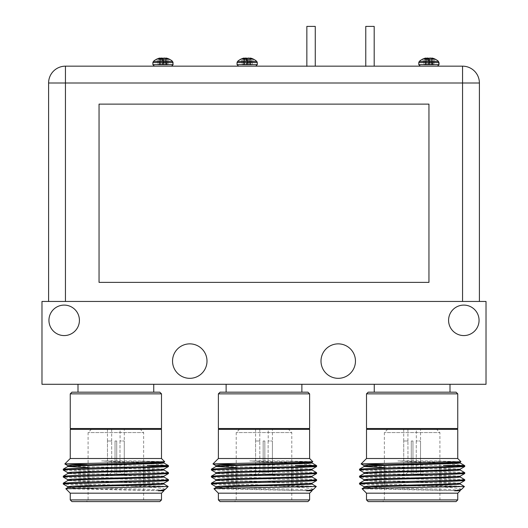 <?xml version="1.0" encoding="UTF-8"?>
<svg xmlns="http://www.w3.org/2000/svg" width="528" height="528" viewBox="0 0 528 528"><rect width="100%" height="100%" fill="white"/><g stroke="black" fill="none" stroke-linecap="round" stroke-linejoin="round"><path stroke-width="0.4" stroke-dasharray="2.64 1.98" d="M77.999 392.179L153.747 392.179L77.999 392.179M77.999 384.292L153.747 384.292L77.999 384.292M161.495 458.502L70.25 458.502M161.495 429.356L70.25 429.356M124.245 474.665L122.555 474.665L119.995 472.138L116.714 472.138L116.714 474.665L124.245 474.665L116.714 474.665L124.245 474.665L124.291 440.999L124.245 474.665M109.19 474.665L115.031 474.665L107.501 474.665L107.455 440.999L107.501 474.665L115.031 474.665L115.031 472.138L111.751 472.138L109.19 474.665L111.751 472.138L115.031 472.138L115.031 440.999L115.031 474.665L115.031 440.999L116.714 440.999L115.031 440.999L115.031 474.665L109.19 474.665M122.555 474.665L116.714 474.665L116.714 472.138L119.995 472.138L122.555 474.665M140.283 429.211L91.463 429.211L140.283 429.211L143.649 432.577L88.097 432.577L143.649 432.577L143.649 466.778M124.291 429.211L107.455 429.211L124.291 429.211L124.291 440.999M143.649 463.274L101.633 460.937L138.257 460.937L164.69 461.703M167.904 465.491L152.216 463.822M87.153 464.62L147.16 465.491M145.332 501.6L86.414 501.6L145.332 501.6L143.649 499.917L88.097 499.917L143.649 499.917L143.649 481.688M71.933 501.6L159.812 501.6M161.495 499.917L70.25 499.917M70.25 493.185L161.495 493.185M67.861 487.529L81.893 488.446L161.858 490.75L65.809 488.737M165.224 489.449L163.588 488.624L157.271 487.793L133.445 486.196L163.363 486.196L67.274 483.628M168.155 486.486L163.363 486.196M163.885 490.241L149.853 489.324L81.893 487.568L67.822 486.697M163.885 483.232L149.853 482.308L81.893 480.559L67.861 479.721M163.885 476.216L149.853 475.299L81.893 473.543L67.822 472.666M163.885 469.201L149.853 468.283L81.893 466.528L67.861 465.696M162.809 461.908L138.257 460.937M133.445 486.196L78.672 484.942L63.301 484.103M164.472 480.117L78.672 477.926L63.301 477.088M164.472 473.108L78.672 470.91L63.301 470.072M163.924 484.064L149.853 483.186L81.893 481.437L67.861 480.513M163.924 477.048L149.853 476.17L81.893 474.421L67.861 473.504M163.924 470.039L149.853 469.161L88.097 467.59M152.335 462.224L101.633 460.937M168.445 479.642L153.074 478.804L67.274 476.612M168.445 472.626L153.074 471.788L67.274 469.597M143.649 467.656L143.649 473.794M143.649 474.672L143.649 480.81M116.714 474.665L116.714 440.999L116.714 474.665M119.995 440.999L119.995 472.138L119.995 440.999L124.245 440.999L119.995 440.999M116.714 472.138L116.714 440.999L115.031 440.999L116.714 440.999L116.714 472.138M111.751 472.138L111.665 440.999L111.751 472.138M120.08 429.211L111.665 429.211L120.08 429.211L120.08 440.999M111.751 440.999L107.501 440.999L111.751 440.999M71.049 428.512L160.697 428.512L71.049 428.512M70.25 428.512L161.495 428.512M71.049 429.356L160.697 429.356L71.049 429.356M159.812 392.179L71.933 392.179M70.25 393.862L161.495 393.862M159.7 66.165L171.593 66.165L159.7 66.165M160.136 59.123L160.644 64.891L159.938 58.06L160.644 64.891L160.129 64.891L167.653 64.891L169.198 59.123A14.19 13.061 102.9 0 0 167.66 58.469A14.19 13.061 102.9 0 0 166.808 58.205L166.478 64.891L163.601 64.891L163.693 59.123A14.19 5.419 -95.4 0 0 162.617 58.205L163.112 64.891L158.341 64.891L160.644 64.891L160.129 64.891L159.1 59.123L162.294 59.123A14.19 5.419 95.4 0 1 162.994 58.469A14.19 5.419 84.6 0 1 163.693 59.123L166.888 59.123L163.693 59.123L163.601 64.891L159.278 64.891L158.116 59.123L156.796 59.123L158.341 64.891L160.532 64.891L159.938 58.06M160.109 59.123L160.057 58.179M160.03 58.205A14.19 5.419 -95.4 0 0 159.1 59.123L160.129 64.891L162.393 64.891L162.294 59.123L162.393 64.891L166.716 64.891L167.871 59.123L169.198 59.123L167.653 64.891L165.35 64.891L165.865 64.891L166.888 59.123A14.19 5.419 95.4 0 0 165.964 58.205L165.35 64.891L165.964 58.205A14.19 5.419 -84.6 0 1 166.888 59.123L165.865 64.891L163.112 64.891L162.657 58.76M163.456 58.179L162.961 64.891L163.37 58.205M164.366 58.06L164.122 64.891L164.109 58.06M166.789 58.648L166.478 64.891L167.653 64.891L166.716 64.891L167.871 59.123A14.19 13.061 -102.9 0 0 165.422 58.205L165.396 64.891L165.284 58.179M166.67 58.601L166.36 64.891L166.808 58.205M166.69 58.179A14.098 9.926 97.1 0 0 166.056 58.06L166.023 58.384M165.937 58.179L165.35 64.891L166.056 58.06M162.584 58.826L163.033 64.891L162.617 58.205M162.538 58.179A14.098 9.933 -97.1 0 0 161.885 58.06L161.924 59.123M161.66 59.123L161.872 64.891L161.885 58.06M161.621 58.06A14.098 14.045 179.7 0 0 160.71 58.179L160.69 59.123M160.552 59.123L160.453 64.891L160.71 58.179M160.565 58.205A14.19 13.061 102.9 0 0 158.116 59.123L156.796 59.123L158.341 64.891L159.278 64.891L158.116 59.123A14.19 13.061 -77.1 0 1 160.07 58.351M159.298 58.179L159.634 64.891L159.179 58.205M159.304 61.446L172.63 61.446L159.304 61.446M243.87 66.165L255.763 66.165L243.87 66.165M244.306 59.123L244.814 64.891L244.108 58.06L244.814 64.891L244.299 64.891L251.823 64.891L253.367 59.123A14.19 13.061 102.9 0 0 251.83 58.469A14.19 13.061 102.9 0 0 250.978 58.205L250.648 64.891L247.771 64.891L247.863 59.123A14.19 5.419 -95.4 0 0 246.787 58.205L247.282 64.891L242.51 64.891L244.814 64.891L244.299 64.891L243.269 59.123L246.464 59.123A14.19 5.419 95.4 0 1 247.163 58.469A14.19 5.419 84.6 0 1 247.863 59.123L251.057 59.123L247.863 59.123L247.771 64.891L243.448 64.891L242.286 59.123L240.966 59.123L242.51 64.891L244.708 64.891L244.108 58.06M244.279 59.123L244.226 58.179M244.2 58.205A14.19 5.419 -95.4 0 0 243.269 59.123L244.299 64.891L246.563 64.891L246.464 59.123L246.563 64.891L250.886 64.891L252.041 59.123L253.367 59.123L251.823 64.891L249.52 64.891L250.034 64.891L251.057 59.123A14.19 5.419 95.4 0 0 250.133 58.205L249.52 64.891L250.199 58.384M247.625 58.179L247.13 64.891L247.546 58.205M248.543 58.06L248.292 64.891L248.279 58.06M249.592 58.205L249.566 64.891L249.454 58.179M246.827 58.76L247.282 64.891L250.034 64.891L251.057 59.123A14.19 5.419 -84.6 0 0 250.133 58.205L249.546 64.891L250.094 58.351A14.19 13.061 -102.9 0 1 252.041 59.123L250.886 64.891L251.823 64.891L250.648 64.891L250.958 58.648M250.84 58.601L250.529 64.891L250.978 58.205M250.859 58.179A14.098 9.926 97.1 0 0 250.226 58.06M246.754 58.826L247.203 64.891L246.787 58.205M246.708 58.179A14.098 9.933 -97.1 0 0 246.055 58.06L246.094 59.123M245.83 59.123L246.041 64.891L246.055 58.06M245.791 58.06A14.098 14.045 179.7 0 0 244.88 58.179L244.867 59.123M244.721 59.123L244.622 64.891L244.88 58.179M244.741 58.205A14.19 13.061 102.9 0 0 242.286 59.123L240.966 59.123L242.51 64.891L243.448 64.891L242.286 59.123A14.19 13.061 -77.1 0 1 244.24 58.351M243.467 58.179L243.804 64.891L243.349 58.205M243.474 61.446L256.799 61.446L243.474 61.446M425.601 66.165L437.494 66.165L425.601 66.165M426.037 59.123L426.545 64.891L425.839 58.06L426.545 64.891L426.03 64.891L433.554 64.891L435.098 59.123A14.19 13.061 102.9 0 0 433.561 58.469A14.19 13.061 102.9 0 0 432.709 58.205L432.379 64.891L429.502 64.891L429.594 59.123A14.19 5.419 -95.4 0 0 428.518 58.205L429.013 64.891L424.241 64.891L426.545 64.891L426.03 64.891L425 59.123L428.195 59.123A14.19 5.419 95.4 0 1 428.894 58.469A14.19 5.419 84.6 0 1 429.594 59.123L432.788 59.123L429.594 59.123L429.502 64.891L425.179 64.891L424.017 59.123L422.69 59.123L424.241 64.891L426.433 64.891L425.839 58.06M426.01 59.123L425.957 58.179M425.931 58.205A14.19 5.419 -95.4 0 0 425 59.123L426.03 64.891L428.287 64.891L428.195 59.123L428.287 64.891L432.617 64.891L433.772 59.123L435.098 59.123L433.554 64.891L431.251 64.891L431.765 64.891L432.788 59.123A14.19 5.419 95.4 0 0 431.858 58.205L431.251 64.891L431.924 58.384M429.356 58.179L428.855 64.891L429.271 58.205M430.267 58.06L430.023 64.891L430.01 58.06M432.689 58.648L432.379 64.891L433.554 64.891L432.617 64.891L433.772 59.123A14.19 13.061 -102.9 0 0 431.323 58.205L431.297 64.891L431.178 58.179M432.571 58.601L432.26 64.891L432.709 58.205M432.59 58.179A14.098 9.926 97.1 0 0 431.957 58.06M428.485 58.826L428.934 64.891L428.518 58.205M428.432 58.179A14.098 9.933 -97.1 0 0 427.786 58.06L427.819 59.123M427.561 59.123L427.766 64.891L427.786 58.06M427.522 58.06A14.098 14.045 179.7 0 0 426.611 58.179L426.591 59.123M426.452 59.123L426.353 64.891L426.611 58.179M426.466 58.205A14.19 13.061 102.9 0 0 424.017 59.123L422.69 59.123L424.241 64.891L425.179 64.891L424.017 59.123A14.19 13.061 -77.1 0 1 425.971 58.351M425.198 58.179L425.535 64.891L425.08 58.205M425.205 61.446L438.53 61.446L425.205 61.446M154.394 66.165L171.593 66.165L173.118 64.64L152.869 64.64L173.118 64.64L152.869 64.64L154.394 66.165M152.869 64.64L152.869 62.568L173.118 62.568L152.869 62.568L173.118 62.568L172.63 61.446L153.364 61.446A14.203 14.203 0 0 1 158.327 58.469M238.57 66.165L255.763 66.165L257.294 64.64L237.039 64.64L257.294 64.64L237.039 64.64L238.57 66.165M237.039 62.568L257.294 62.568L256.799 61.446L237.534 61.446L237.039 62.568L257.294 62.568L237.039 62.568L237.039 64.64M420.295 66.165L437.494 66.165L439.019 64.64L418.77 64.64L439.019 64.64L418.77 64.64L420.295 66.165M431.838 58.179L431.251 64.891L431.858 58.205A14.19 5.419 -84.6 0 1 432.788 59.123L431.765 64.891L429.013 64.891L428.558 58.76M418.77 64.64L418.77 62.568L439.019 62.568L418.77 62.568L439.019 62.568L438.53 61.446L419.258 61.446A14.203 14.203 0 0 1 424.228 58.469M65.439 301.448L462.561 301.448L48.602 301.448L65.439 301.448L65.439 83.002L462.561 83.002L462.561 301.448L479.398 301.448L462.561 301.448M428.954 282.374L428.954 104.122L99.046 104.122L99.046 282.374L428.954 282.374M486.024 301.448L486.024 384.292L41.976 384.292L41.976 301.448L486.024 301.448M64.178 335.577A15.246 15.246 0 0 0 77.378 312.715A15.246 15.246 0 0 0 50.978 312.715A15.246 15.246 0 0 0 64.178 335.577M338.23 378.325A17.233 17.233 0 0 0 353.153 352.48A17.233 17.233 0 0 0 323.308 352.48A17.233 17.233 0 0 0 338.23 378.325M189.77 378.325A17.233 17.233 0 0 0 204.692 352.48A17.233 17.233 0 0 0 174.847 352.48A17.233 17.233 0 0 0 189.77 378.325M463.822 335.577A15.246 15.246 0 0 0 477.022 312.715A15.246 15.246 0 0 0 450.622 312.715A15.246 15.246 0 0 0 463.822 335.577M226.123 384.292L301.877 384.292L226.123 384.292M374.253 384.292L450.001 384.292L374.253 384.292M479.398 301.448L479.398 83.002L462.561 83.002L462.561 66.165M377.553 66.165L362.399 66.165L377.553 66.337M318.628 66.165L303.481 66.165L318.628 66.337M306.847 66.337L315.262 66.337L306.847 66.165M365.765 66.337L374.187 66.337L365.765 66.165M315.262 26.4L306.847 26.4M374.187 26.4L365.765 26.4M374.253 392.179L450.001 392.179L374.253 392.179M457.75 458.502L366.505 458.502M457.75 429.356L366.505 429.356M420.499 474.665L418.81 474.665L416.249 472.138L412.969 472.138L412.969 474.665L420.499 474.665L412.969 474.665L420.499 474.665L420.545 440.999L420.499 474.665M405.445 474.665L411.286 474.665L403.755 474.665L403.709 440.999L403.755 474.665L411.286 474.665L411.286 472.138L408.005 472.138L405.445 474.665L408.005 472.138L411.286 472.138L411.286 440.999L411.286 474.665L411.286 440.999L412.969 440.999L411.286 440.999L411.286 474.665L405.445 474.665M418.81 474.665L412.969 474.665L412.969 472.138L416.249 472.138L418.81 474.665M436.537 429.211L387.717 429.211L436.537 429.211L439.903 432.577L384.351 432.577L439.903 432.577L439.903 466.778M420.545 429.211L403.709 429.211L420.545 429.211L420.545 440.999M439.903 463.274L397.888 460.937L434.511 460.937L460.944 461.703M464.158 465.491L448.47 463.822M383.407 464.62L443.414 465.491M441.586 501.6L382.668 501.6L441.586 501.6L439.903 499.917L384.351 499.917L439.903 499.917L439.903 481.688M368.188 501.6L456.067 501.6M457.75 499.917L366.505 499.917M366.505 493.185L457.75 493.185M460.139 490.241L460.178 490.75L458.113 490.75L362.063 488.737M461.479 489.449L459.842 488.624L453.526 487.793L429.7 486.196L459.617 486.196L363.528 483.628M464.409 486.486L459.617 486.196M460.178 490.202L446.107 489.324L378.147 487.568L364.076 486.697M460.139 483.232L446.107 482.308L378.147 480.559L364.115 479.721M460.139 476.216L446.107 475.299L378.147 473.543L364.076 472.666M460.139 469.201L446.107 468.283L378.147 466.528L364.115 465.696M459.063 461.908L434.511 460.937M429.7 486.196L374.926 484.942L359.555 484.103M460.726 480.117L374.926 477.926L359.555 477.088M460.726 473.108L374.926 470.91L359.555 470.072M458.113 490.75L378.147 488.446L364.115 487.529M460.178 484.064L446.107 483.186L378.147 481.437L364.115 480.513M460.178 477.048L446.107 476.17L378.147 474.421L364.115 473.504M460.178 470.039L446.107 469.161L384.351 467.59M448.589 462.224L397.888 460.937M464.699 479.642L449.328 478.804L363.528 476.612M464.699 472.626L449.328 471.788L363.528 469.597M439.903 467.656L439.903 473.794M439.903 474.672L439.903 480.81M412.969 474.665L412.969 440.999L412.969 474.665M416.249 440.999L416.249 472.138L416.249 440.999L420.499 440.999L416.249 440.999M412.969 472.138L412.969 440.999L411.286 440.999L412.969 440.999L412.969 472.138M408.005 472.138L407.92 440.999L408.005 472.138M416.335 429.211L407.92 429.211L416.335 429.211L416.335 440.999M408.005 440.999L403.755 440.999L408.005 440.999M367.303 428.512L456.951 428.512L367.303 428.512M366.505 428.512L457.75 428.512M367.303 429.356L456.951 429.356L367.303 429.356M456.067 392.179L368.188 392.179M366.505 393.862L457.75 393.862M226.123 392.179L301.877 392.179L226.123 392.179M309.619 458.502L218.381 458.502M309.619 429.356L218.381 429.356M272.375 474.665L270.679 474.665L268.125 472.138L264.845 472.138L264.845 474.665L272.375 474.665L264.845 474.665L272.375 474.665L272.415 440.999L272.375 474.665M257.321 474.665L263.155 474.665L255.625 474.665L255.585 440.999L255.625 474.665L263.155 474.665L263.155 472.138L259.875 472.138L257.321 474.665L259.875 472.138L263.155 472.138L263.155 440.999L263.155 474.665L263.155 440.999L264.845 440.999L263.155 440.999L263.155 474.665L257.321 474.665M270.679 474.665L264.845 474.665L264.845 472.138L268.125 472.138L270.679 474.665M288.407 429.211L239.593 429.211L288.407 429.211L291.779 432.577L236.221 432.577L291.779 432.577L291.779 466.778M272.415 429.211L255.585 429.211L272.415 429.211L272.415 440.999M291.779 463.274L249.764 460.937L286.381 460.937L312.82 461.703M316.028 465.491L300.346 463.822M235.283 464.62L295.291 465.491M293.462 501.6L234.538 501.6L293.462 501.6L291.779 499.917L236.221 499.917L291.779 499.917L291.779 481.688M220.064 501.6L307.936 501.6M309.619 499.917L218.381 499.917M218.381 493.185L309.619 493.185M312.015 490.241L312.048 490.75L309.982 490.75L213.932 488.737M313.355 489.449L311.718 488.624L305.402 487.793L281.576 486.196L311.487 486.196L215.398 483.628M316.285 486.486L311.487 486.196M312.048 490.202L297.977 489.324L230.023 487.568L215.952 486.697M312.015 483.232L297.977 482.308L230.023 480.559L215.985 479.721M312.015 476.216L297.977 475.299L230.023 473.543L215.952 472.666M312.015 469.201L297.977 468.283L230.023 466.528L215.985 465.696M310.933 461.908L286.381 460.937M281.576 486.196L226.802 484.942L211.424 484.103M312.602 480.117L226.802 477.926L211.424 477.088M312.602 473.108L226.802 470.91L211.424 470.072M309.982 490.75L230.023 488.446L215.985 487.529M312.048 484.064L297.977 483.186L230.023 481.437L215.985 480.513M312.048 477.048L297.977 476.17L230.023 474.421L215.985 473.504M312.048 470.039L297.977 469.161L236.221 467.59M300.458 462.224L249.764 460.937M316.576 479.642L301.198 478.804L215.398 476.612M316.576 472.626L301.198 471.788L215.398 469.597M291.779 467.656L291.779 473.794M291.779 474.672L291.779 480.81M264.845 474.665L264.845 440.999L264.845 474.665M268.125 440.999L268.125 472.138L268.125 440.999L272.375 440.999L268.125 440.999M264.845 472.138L264.845 440.999L263.155 440.999L264.845 440.999L264.845 472.138M259.875 472.138L259.789 440.999L259.875 472.138M268.211 429.211L259.789 429.211L268.211 429.211L268.211 440.999M259.875 440.999L255.625 440.999L259.875 440.999M219.173 428.512L308.827 428.512L219.173 428.512M218.381 428.512L309.619 428.512M219.173 429.356L308.827 429.356L219.173 429.356M307.936 392.179L220.064 392.179M218.381 393.862L309.619 393.862M431.251 64.891L431.818 58.351L431.251 64.891M65.439 66.165L65.439 83.002L48.602 83.002M163.924 490.202L163.924 490.75M91.463 429.211L88.097 432.577L88.097 468.032M88.097 468.91L88.097 475.042M88.097 475.919L88.097 482.057M88.097 482.935L88.097 499.917L86.414 501.6M107.455 440.999L107.455 429.211M111.665 440.999L111.665 429.211M173.118 62.568L173.118 64.64M152.869 62.568L153.364 61.446M257.294 62.568L257.294 64.64M418.77 62.568L419.258 61.446M387.717 429.211L384.351 432.577L384.351 468.032M384.351 468.91L384.351 475.042M384.351 475.919L384.351 482.057M384.351 482.935L384.351 499.917L382.668 501.6M403.709 440.999L403.709 429.211M407.92 440.999L407.92 429.211M239.593 429.211L236.221 432.577L236.221 468.032M236.221 468.91L236.221 475.042M236.221 475.919L236.221 482.057M236.221 482.935L236.221 499.917L234.538 501.6M255.585 440.999L255.585 429.211M259.789 440.999L259.789 429.211"/><path stroke-width="0.79" d="M77.999 392.179L77.999 384.292M70.25 458.502L161.495 458.502L161.495 429.356L70.25 429.356L70.25 458.502L64.838 463.947L87.153 464.62M161.495 458.502L164.683 461.729L64.832 463.927M152.216 463.822L143.649 463.274M167.904 465.491L147.16 465.491L168.478 466.528L168.478 465.65L167.904 465.491M161.495 499.917L159.812 501.6L71.933 501.6L70.25 499.917L161.495 499.917L161.495 493.185L70.25 493.185L70.25 499.917M161.495 493.185L163.924 490.756L158.248 490.75L163.885 490.241L165.099 489.542L158.248 490.75M70.25 493.185L65.815 488.71L168.161 486.512L165.099 489.542M168.161 486.512L163.885 484.024M67.822 487.568L67.822 486.697L71.478 486.255L149.853 484.064L163.885 483.232L168.478 480.559L164.472 480.117M67.822 480.559L67.822 479.681L71.478 479.239L149.853 477.048L163.885 476.216L168.478 473.543L164.472 473.108M67.822 473.543L67.822 472.666L71.478 472.23L149.853 470.039L163.885 469.201L168.478 466.528M88.097 467.59L67.822 466.528L67.822 465.65L71.478 465.214L149.853 463.023L163.885 462.185L164.683 461.729M67.274 469.597L63.268 469.161L67.861 466.488L81.893 465.65L160.268 463.459L163.924 463.023L163.924 462.145L162.809 461.908M67.861 486.737L63.268 484.064L67.274 483.628L153.074 481.437L168.445 480.592M67.861 479.721L63.268 477.048L67.274 476.612L153.074 474.421L168.445 473.583M67.861 472.705L63.268 470.039L67.274 469.597L153.074 467.405L168.445 466.567M65.815 488.71L67.861 487.529L81.893 486.697L160.268 484.506L163.924 484.064L163.924 483.186M67.274 483.628L63.268 483.186L67.861 480.513L81.893 479.681L160.268 477.49L163.924 477.048L163.924 476.17M67.274 476.612L63.268 476.17L67.861 473.504L81.893 472.666L160.268 470.474L163.924 470.039L163.924 469.161M168.445 465.617L163.885 462.983L152.335 462.224M63.301 483.153L78.672 482.308L164.472 480.117L168.478 479.681L163.885 477.008M63.301 476.137L78.672 475.299L164.472 473.108L168.478 472.666L163.885 469.993M63.301 469.121L78.672 468.283L153.074 466.528L168.478 465.65M143.649 466.778L143.649 467.656M143.649 473.794L143.649 474.672M143.649 480.81L143.649 481.688M161.495 428.512L70.25 428.512L70.25 393.862L161.495 393.862L161.495 428.512M71.049 429.356L71.049 428.512M70.25 393.862L71.933 392.179L159.812 392.179L161.495 393.862M159.298 58.179A14.098 9.926 -97.1 0 1 159.938 58.06A14.098 9.926 82.9 0 0 159.298 58.179L159.179 58.205A14.19 13.061 -102.9 0 0 158.327 58.469A14.19 13.061 77.1 0 1 159.179 58.205M162.584 58.826L162.617 58.205A14.19 5.419 84.6 0 1 162.994 58.469A14.19 5.419 95.4 0 1 163.37 58.205L163.456 58.179A14.098 9.933 97.1 0 1 164.109 58.06L164.366 58.06A14.098 14.045 -179.7 0 1 165.284 58.179L165.422 58.205A14.19 13.061 77.1 0 1 167.871 59.123L169.198 59.123A14.19 13.061 -77.1 0 0 167.66 58.469A14.19 13.061 -77.1 0 0 166.808 58.205L166.789 58.648M166.67 58.601L166.69 58.179A14.098 9.926 -82.9 0 0 166.056 58.06L165.937 58.179M158.327 58.469A14.19 13.061 77.1 0 0 156.796 59.123A14.19 13.061 -102.9 0 1 158.327 58.469A14.203 14.203 0 0 0 153.364 61.446L172.63 61.446A14.203 14.203 0 0 0 167.66 58.469A14.203 14.203 0 0 1 172.63 61.446L173.118 64.64L171.593 66.165L154.394 66.165L152.869 64.64L173.118 64.64M243.467 58.179A14.098 9.926 -97.1 0 1 244.108 58.06A14.098 9.926 82.9 0 0 243.467 58.179L243.349 58.205A14.19 13.061 -102.9 0 0 242.504 58.469A14.19 13.061 77.1 0 1 243.349 58.205M246.754 58.826L246.787 58.205A14.19 5.419 84.6 0 1 247.163 58.469A14.19 5.419 95.4 0 1 247.546 58.205L247.625 58.179A14.098 9.933 97.1 0 1 248.279 58.06L248.543 58.06A14.098 14.045 -179.7 0 1 249.454 58.179L249.592 58.205A14.19 13.061 -102.9 0 1 250.094 58.351L250.107 58.179M237.039 62.568L237.039 64.64L257.294 64.64L257.294 62.568L237.039 62.568L237.534 61.446A14.203 14.203 0 0 1 242.504 58.469A14.19 13.061 77.1 0 0 240.966 59.123A14.19 13.061 -102.9 0 1 242.504 58.469A14.203 14.203 0 0 0 237.534 61.446L256.799 61.446A14.203 14.203 0 0 0 251.83 58.469A14.19 13.061 -77.1 0 0 250.978 58.205L250.958 58.648M425.198 58.179A14.098 9.926 -97.1 0 1 425.839 58.06A14.098 9.926 82.9 0 0 425.198 58.179L425.08 58.205A14.19 13.061 -102.9 0 0 424.228 58.469A14.19 13.061 77.1 0 1 425.08 58.205M428.485 58.826L428.518 58.205A14.19 5.419 84.6 0 1 428.894 58.469A14.19 5.419 95.4 0 1 429.271 58.205L429.356 58.179A14.098 9.933 97.1 0 1 430.01 58.06L430.267 58.06A14.098 14.045 -179.7 0 1 431.178 58.179L431.323 58.205A14.19 13.061 77.1 0 1 433.772 59.123L435.098 59.123A14.19 13.061 -77.1 0 0 433.561 58.469A14.19 13.061 -77.1 0 0 432.709 58.205L432.689 58.648M432.571 58.601L432.59 58.179A14.098 9.926 -82.9 0 0 431.957 58.06L431.838 58.179M424.228 58.469A14.19 13.061 77.1 0 0 422.69 59.123A14.19 13.061 -102.9 0 1 424.228 58.469A14.203 14.203 0 0 0 419.258 61.446L438.53 61.446A14.203 14.203 0 0 0 433.561 58.469A14.203 14.203 0 0 1 438.53 61.446L439.019 64.64L437.494 66.165L420.295 66.165L418.77 64.64L439.019 64.64L439.019 62.568L418.77 62.568L418.77 64.64M160.552 59.123L160.565 58.205A14.19 13.061 -77.1 0 0 160.07 58.351M160.565 58.205L160.69 59.123M161.66 59.123L161.621 58.06A14.098 14.045 -0.3 0 0 160.71 58.179M161.621 58.06L161.924 59.123M162.538 58.179A14.098 9.933 82.9 0 0 161.885 58.06M164.366 58.06A14.098 14.045 0.3 0 1 165.284 58.179M163.456 58.179A14.098 9.933 -82.9 0 1 164.109 58.06M160.109 59.123L160.03 58.205A14.19 5.419 84.6 0 0 159.1 59.123L162.294 59.123A14.19 5.419 -84.6 0 1 163.37 58.205M160.03 58.205L160.136 59.123L160.057 58.179M160.136 59.123L159.938 58.06M257.294 64.64L255.763 66.165L238.57 66.165L237.039 64.64M244.721 59.123L244.741 58.205A14.19 13.061 -77.1 0 0 244.24 58.351M244.741 58.205L244.867 59.123M245.83 59.123L245.791 58.06A14.098 14.045 -0.3 0 0 244.88 58.179M245.791 58.06L246.094 59.123M246.708 58.179A14.098 9.933 82.9 0 0 246.055 58.06M250.84 58.601L250.859 58.179A14.098 9.926 -82.9 0 0 250.226 58.06M249.592 58.205A14.19 13.061 77.1 0 1 252.041 59.123L253.367 59.123A14.19 13.061 -77.1 0 0 251.83 58.469A14.203 14.203 0 0 1 256.799 61.446L257.294 62.568M248.543 58.06A14.098 14.045 0.3 0 1 249.454 58.179M247.625 58.179A14.098 9.933 -82.9 0 1 248.279 58.06M244.279 59.123L244.2 58.205A14.19 5.419 84.6 0 0 243.269 59.123L246.464 59.123A14.19 5.419 -84.6 0 1 247.546 58.205M244.2 58.205L244.306 59.123L244.226 58.179M244.306 59.123L244.108 58.06M426.452 59.123L426.466 58.205A14.19 13.061 -77.1 0 0 425.971 58.351M426.466 58.205L426.591 59.123M427.561 59.123L427.522 58.06A14.098 14.045 -0.3 0 0 426.611 58.179M427.522 58.06L427.819 59.123M428.432 58.179A14.098 9.933 82.9 0 0 427.786 58.06M430.267 58.06A14.098 14.045 0.3 0 1 431.178 58.179M429.356 58.179A14.098 9.933 -82.9 0 1 430.01 58.06M426.01 59.123L425.931 58.205A14.19 5.419 84.6 0 0 425 59.123L428.195 59.123A14.19 5.419 -84.6 0 1 429.271 58.205M425.931 58.205L426.037 59.123L425.957 58.179M426.037 59.123L425.839 58.06M486.024 301.448L486.024 384.292L41.976 384.292L41.976 301.448L486.024 301.448M64.178 335.577A15.246 15.246 0 0 0 77.378 312.715A15.246 15.246 0 0 0 50.978 312.715A15.246 15.246 0 0 0 64.178 335.577M338.23 378.325A17.233 17.233 0 0 0 353.153 352.48A17.233 17.233 0 0 0 323.308 352.48A17.233 17.233 0 0 0 338.23 378.325M189.77 378.325A17.233 17.233 0 0 0 204.692 352.48A17.233 17.233 0 0 0 174.847 352.48A17.233 17.233 0 0 0 189.77 378.325M463.822 335.577A15.246 15.246 0 0 0 477.022 312.715A15.246 15.246 0 0 0 450.622 312.715A15.246 15.246 0 0 0 463.822 335.577M462.561 301.448L462.561 83.002L65.439 83.002L65.439 66.165A16.837 16.837 0 0 0 48.602 83.002L48.602 301.448L48.602 83.002A16.837 16.837 0 0 1 65.439 66.165L462.561 66.165L65.439 66.165A16.837 16.837 0 0 0 48.602 83.002L65.439 83.002L65.439 301.448M479.398 83.002A16.837 16.837 0 0 0 462.561 66.165L462.561 83.002L479.398 83.002A16.837 16.837 0 0 0 462.561 66.165A16.837 16.837 0 0 1 479.398 83.002L479.398 301.448M428.954 282.374L428.954 104.122L99.046 104.122L99.046 282.374L428.954 282.374M306.847 66.337L306.847 26.4L315.262 26.4L315.262 66.165M365.765 66.337L365.765 26.4L374.187 26.4L374.187 66.165M374.253 392.179L374.253 384.292M366.505 458.502L457.75 458.502L457.75 429.356L366.505 429.356L366.505 458.502L361.093 463.947L383.407 464.62M457.75 458.502L460.937 461.729L361.086 463.927M448.47 463.822L439.903 463.274M464.158 465.491L443.414 465.491L464.732 466.528L464.732 465.65L464.158 465.491M457.75 499.917L456.067 501.6L368.188 501.6L366.505 499.917L457.75 499.917L457.75 493.185L366.505 493.185L366.505 499.917M457.75 493.185L460.178 490.756L460.178 490.202M366.505 493.185L362.069 488.71L377.791 488.156L464.416 486.512L461.353 489.542L454.502 490.75L458.113 490.75M464.416 486.512L460.139 484.024M454.502 490.75L460.139 490.241L461.353 489.542M364.076 487.568L364.076 486.697L367.732 486.255L446.107 484.064L460.139 483.232L464.732 480.559L460.726 480.117M364.076 480.559L364.076 479.681L367.732 479.239L446.107 477.048L460.139 476.216L464.732 473.543L460.726 473.108M364.076 473.543L364.076 472.666L367.732 472.23L446.107 470.039L460.139 469.201L464.732 466.528M384.351 467.59L364.076 466.528L364.076 465.65L367.732 465.214L446.107 463.023L460.139 462.185L459.063 461.908M364.115 486.737L359.522 484.064L363.528 483.628L449.328 481.437L464.699 480.592M364.115 479.721L359.522 477.048L363.528 476.612L449.328 474.421L464.699 473.583M364.115 472.705L359.522 470.039L363.528 469.597L449.328 467.405L464.699 466.567M362.069 488.71L364.115 487.529L378.147 486.697L456.522 484.506L460.178 484.064L460.178 483.186M363.528 483.628L359.522 483.186L364.115 480.513L378.147 479.681L456.522 477.49L460.178 477.048L460.178 476.17M363.528 476.612L359.522 476.17L364.115 473.504L378.147 472.666L456.522 470.474L460.178 470.039L460.178 469.161M363.528 469.597L359.522 469.161L364.115 466.488L378.147 465.65L456.522 463.459L460.178 463.023L460.178 462.145M464.699 465.617L460.139 462.983L448.589 462.224M359.555 483.153L374.926 482.308L460.726 480.117L464.732 479.681L460.139 477.008M359.555 476.137L374.926 475.299L460.726 473.108L464.732 472.666L460.139 469.993M359.555 469.121L374.926 468.283L449.328 466.528L464.732 465.65M439.903 466.778L439.903 467.656M439.903 473.794L439.903 474.672M439.903 480.81L439.903 481.688M457.75 428.512L366.505 428.512L366.505 393.862L457.75 393.862L457.75 428.512M367.303 429.356L367.303 428.512M366.505 393.862L368.188 392.179L456.067 392.179L457.75 393.862M226.123 392.179L226.123 384.292M218.381 458.502L309.619 458.502L309.619 429.356L218.381 429.356L218.381 458.502L212.969 463.947L235.283 464.62M309.619 458.502L312.807 461.729L212.962 463.927M300.346 463.822L291.779 463.274M316.028 465.491L295.291 465.491L316.609 466.528L316.609 465.65L316.028 465.491M309.619 499.917L307.936 501.6L220.064 501.6L218.381 499.917L309.619 499.917L309.619 493.185L218.381 493.185L218.381 499.917M309.619 493.185L312.048 490.756L312.048 490.202M218.381 493.185L213.939 488.71L229.667 488.156L316.292 486.512L313.223 489.542L306.379 490.75L309.982 490.75M316.292 486.512L312.015 484.024M306.379 490.75L312.015 490.241L313.223 489.542M215.952 487.568L215.952 486.697L219.608 486.255L297.977 484.064L312.015 483.232L316.609 480.559L312.602 480.117M215.952 480.559L215.952 479.681L219.608 479.239L297.977 477.048L312.015 476.216L316.609 473.543L312.602 473.108M215.952 473.543L215.952 472.666L219.608 472.23L297.977 470.039L312.015 469.201L316.609 466.528M236.221 467.59L215.952 466.528L215.952 465.65L219.608 465.214L297.977 463.023L312.015 462.185L312.807 461.729M215.398 469.597L211.391 469.161L215.985 466.488L230.023 465.65L308.392 463.459L312.048 463.023L312.048 462.145L310.933 461.908M215.985 486.737L211.391 484.064L215.398 483.628L301.198 481.437L316.576 480.592M215.985 479.721L211.391 477.048L215.398 476.612L301.198 474.421L316.576 473.583M215.985 472.705L211.391 470.039L215.398 469.597L301.198 467.405L316.576 466.567M213.939 488.71L215.985 487.529L230.023 486.697L308.392 484.506L312.048 484.064L312.048 483.186M215.398 483.628L211.391 483.186L215.985 480.513L230.023 479.681L308.392 477.49L312.048 477.048L312.048 476.17M215.398 476.612L211.391 476.17L215.985 473.504L230.023 472.666L308.392 470.474L312.048 470.039L312.048 469.161M316.576 465.617L312.015 462.983L300.458 462.224M211.424 483.153L226.802 482.308L312.602 480.117L316.609 479.681L312.015 477.008M211.424 476.137L226.802 475.299L312.602 473.108L316.609 472.666L312.015 469.993M211.424 469.121L226.802 468.283L301.198 466.528L316.609 465.65M291.779 466.778L291.779 467.656M291.779 473.794L291.779 474.672M291.779 480.81L291.779 481.688M309.619 428.512L218.381 428.512L218.381 393.862L309.619 393.862L309.619 428.512M219.173 429.356L219.173 428.512M218.381 393.862L220.064 392.179L307.936 392.179L309.619 393.862M152.869 64.64L152.869 62.568L173.118 62.568M162.617 58.205L162.657 58.76M246.787 58.205L246.827 58.76M428.518 58.205L428.558 58.76M153.747 392.179L153.747 384.292M67.861 465.696L64.838 463.947M163.924 490.202L163.924 490.75M168.478 480.559L168.478 479.681M168.478 473.543L168.478 472.666M63.268 484.064L63.268 483.186M63.268 477.048L63.268 476.177M63.268 470.039L63.268 469.161M88.097 468.032L88.097 468.91M88.097 475.042L88.097 475.919M88.097 482.057L88.097 482.935M160.697 429.356L160.697 428.512M152.869 62.568L153.364 61.446M418.77 62.568L419.258 61.446M450.001 392.179L450.001 384.292M364.115 465.696L361.093 463.947M460.139 462.185L460.937 461.729M464.732 480.559L464.732 479.681M464.732 473.543L464.732 472.666M359.522 484.064L359.522 483.186M359.522 477.048L359.522 476.177M359.522 470.039L359.522 469.161M384.351 468.032L384.351 468.91M384.351 475.042L384.351 475.919M384.351 482.057L384.351 482.935M456.951 429.356L456.951 428.512M301.877 392.179L301.877 384.292M215.985 465.696L212.969 463.947M316.609 480.559L316.609 479.681M316.609 473.543L316.609 472.666M211.391 484.064L211.391 483.186M211.391 477.048L211.391 476.177M211.391 470.039L211.391 469.161M236.221 468.032L236.221 468.91M236.221 475.042L236.221 475.919M236.221 482.057L236.221 482.935M308.827 429.356L308.827 428.512"/></g></svg>
